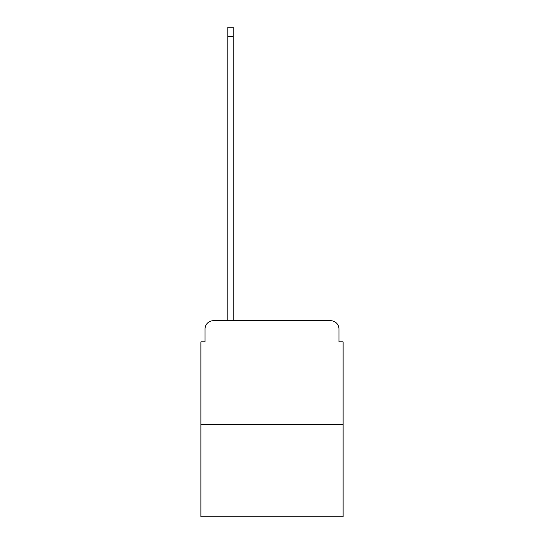 <?xml version="1.0" encoding="UTF-8"?>
<svg xmlns="http://www.w3.org/2000/svg" width="544" height="544" viewBox="0 0 544 544"><rect width="100%" height="100%" fill="white"/><g stroke="black" fill="none" stroke-linecap="round" stroke-linejoin="round"><path stroke-width="0.82" d="M205.047 329.004L205.047 341.856L205.047 329.004A8.289 8.289 0 0 1 213.336 320.708L227.848 320.708L227.848 27.2L233.24 27.2L233.24 320.708L330.664 320.708L213.336 320.708M343.101 424.354L200.899 424.354L200.899 516.8L343.101 516.8L343.101 341.856L338.953 341.856L338.953 329.004A8.289 8.289 0 0 0 330.664 320.708M200.899 424.354L200.899 341.856L205.047 341.856M338.953 341.856L338.953 329.004M227.848 36.734L233.24 36.734"/></g></svg>
